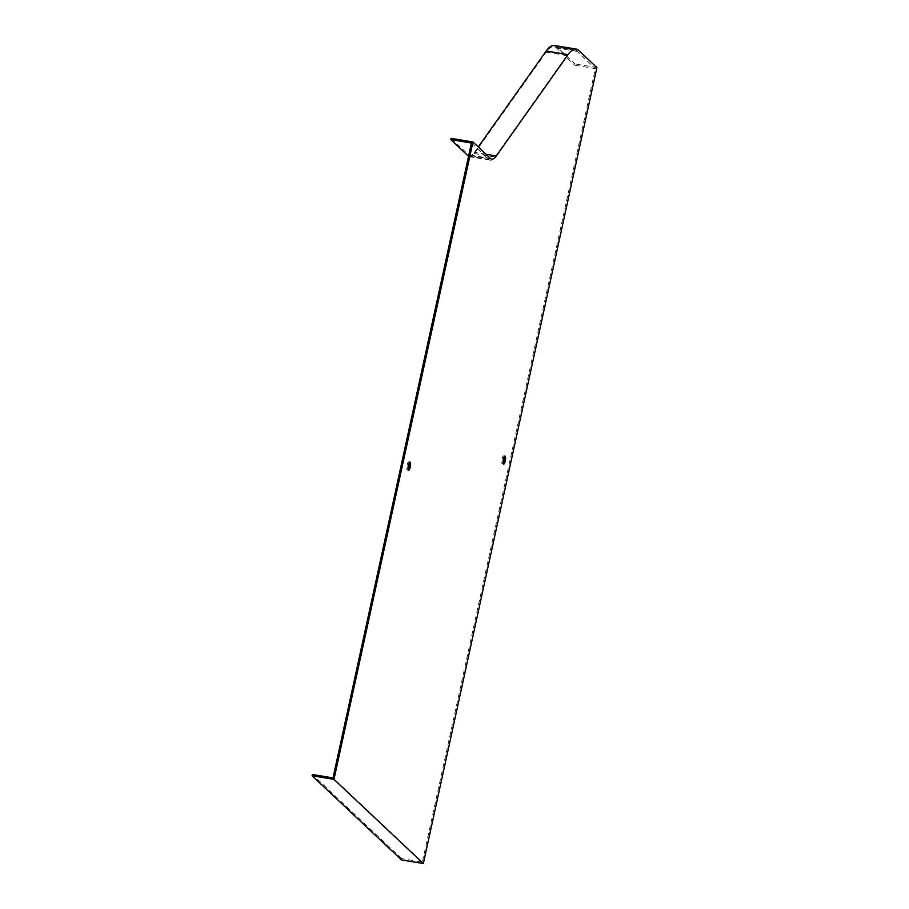 <?xml version="1.0" encoding="UTF-8"?>
<svg xmlns="http://www.w3.org/2000/svg" width="909" height="909" viewBox="0 0 909 909"><rect width="100%" height="100%" fill="white"/><g stroke="black" fill="none" stroke-linecap="round" stroke-linejoin="round"><path stroke-width="0.68" stroke-dasharray="4.54 3.41" d="M451.069 138.338L468.499 154.757A29.656 8.113 99.4 0 0 469.862 155.473A29.656 8.113 99.4 0 0 474.418 152.36L478.248 146.951M596.906 67.573L575.022 63.937L574.738 65.209L595.384 68.641L422.378 862.073L333.012 777.911M401.471 859.914L401.744 858.641L422.378 862.073M554.32 45.45A52.733 14.419 -80.6 0 1 556.74 46.734L575.022 63.937M409.232 462.704A4.125 1.125 99.4 0 0 408.72 461.897A4.125 1.125 99.4 0 0 407.073 465.044A4.125 1.125 99.4 0 0 407.38 470.021A4.125 1.125 99.4 0 0 408.118 469.419M504.234 456.613A4.125 1.125 99.4 0 0 503.734 455.807A4.125 1.125 99.4 0 0 502.086 458.954A4.125 1.125 99.4 0 0 502.382 463.931A4.125 1.125 99.4 0 0 503.12 463.329M471.43 143.031L488.872 159.45A30.986 8.476 99.4 0 0 490.292 160.2A30.986 8.476 99.4 0 0 495.053 156.939L566.841 55.585A51.415 14.067 -80.6 0 1 574.738 50.177A51.415 14.067 -80.6 0 1 577.101 51.427L595.384 68.641M468.544 156.291A30.986 8.476 99.4 0 0 469.646 156.768A30.986 8.476 99.4 0 0 474.407 153.519L546.207 52.154A51.415 14.067 -80.6 0 1 554.104 46.745A51.415 14.067 -80.6 0 1 556.467 47.995L574.738 65.209M401.744 858.641L312.366 774.479M490.394 158.393L468.499 154.757M578.635 50.37L556.74 46.734M486.031 154.28L474.418 152.36M556.467 47.995L577.101 51.427M546.207 52.154L566.841 55.585M474.407 153.519L495.053 156.939M468.589 156.087L488.872 159.45M491.758 159.109L469.862 155.473M554.104 46.745L574.738 50.177M469.646 156.768L490.292 160.2M502.382 463.931L503.631 464.135M503.734 455.807L504.984 456.011M407.38 470.021L408.63 470.226M408.72 461.897L409.97 462.102"/><path stroke-width="1.36" d="M423.355 863.55L596.906 67.573L578.635 50.37A52.733 14.419 99.4 0 0 576.204 49.086A52.733 14.419 99.4 0 0 568.102 54.631L496.314 155.984A29.656 8.113 -80.6 0 1 491.758 159.109A29.656 8.113 -80.6 0 1 490.394 158.393L472.964 141.974L451.069 138.338L450.796 139.6L471.43 143.031L333.012 777.911L312.366 774.479L312.094 775.752L333.978 779.388L423.355 863.55L401.471 859.914L312.094 775.752M472.964 141.974L333.978 779.388M478.248 146.951L546.218 50.995A52.733 14.419 -80.6 0 1 554.32 45.45L576.204 49.086M408.334 465.249A4.125 1.125 99.4 0 0 408.63 470.226A4.125 1.125 99.4 0 0 410.413 466.351A4.125 1.125 99.4 0 0 409.97 462.102A4.125 1.125 99.4 0 0 408.334 465.249M503.336 459.159A4.125 1.125 99.4 0 0 503.631 464.135A4.125 1.125 99.4 0 0 505.415 460.261A4.125 1.125 99.4 0 0 504.984 456.011A4.125 1.125 99.4 0 0 503.336 459.159M408.118 469.419A4.125 1.125 99.4 0 0 409.232 462.704M503.12 463.329A4.125 1.125 99.4 0 0 504.234 456.613M450.796 139.6L468.226 156.018A30.986 8.476 99.4 0 0 468.544 156.291M568.102 54.631L546.218 50.995M496.314 155.984L486.031 154.28"/></g></svg>
